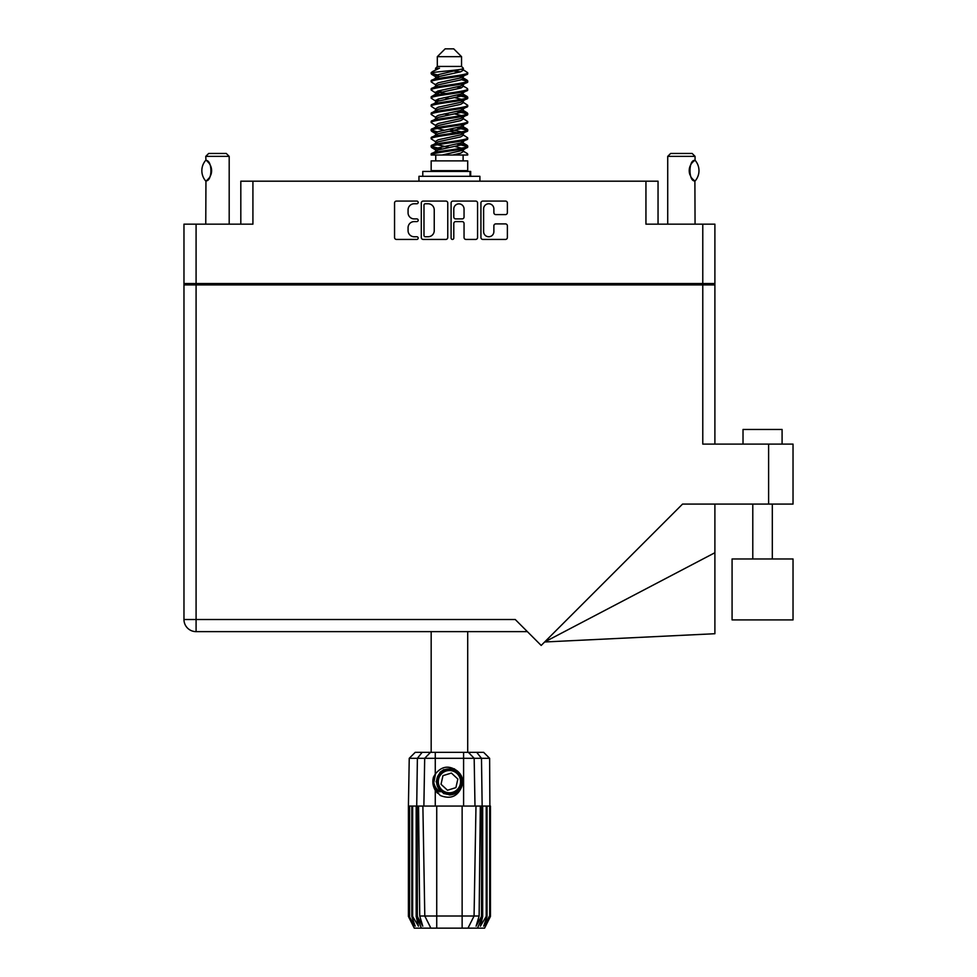 <?xml version="1.0" encoding="UTF-8"?>
<svg xmlns="http://www.w3.org/2000/svg" width="977" height="977" viewBox="0 0 977 977"><rect width="100%" height="100%" fill="white"/><g stroke="black" fill="none" stroke-linecap="round" stroke-linejoin="round"><path stroke-width="1.47" d="M483.615 231.622A5.129 5.129 0 0 0 488.744 236.752A5.129 5.129 0 0 0 493.873 231.622L493.873 225.821A1.917 1.917 0 0 1 495.791 223.904L505.463 223.904A1.917 1.917 0 0 1 507.381 225.821L507.381 237.509A1.917 1.917 0 0 1 505.463 239.426L482.846 239.426A1.917 1.917 0 0 1 480.928 237.509L480.928 202.996A1.917 1.917 0 0 1 482.846 201.079L505.463 201.079A1.917 1.917 0 0 1 507.381 202.996L507.381 212.681A1.917 1.917 0 0 1 505.463 214.598L495.791 214.598A1.917 1.917 0 0 1 493.873 212.681L493.873 208.895A5.129 5.129 0 0 0 488.744 203.766A5.129 5.129 0 0 0 483.615 208.895L483.615 231.622M452.449 239.426A1.343 1.343 0 0 0 453.792 238.083L453.792 223.513A1.917 1.917 0 0 1 455.709 221.596L462.133 221.596A1.917 1.917 0 0 1 464.051 223.513L464.051 237.509A1.917 1.917 0 0 0 465.968 239.426L475.652 239.426A1.917 1.917 0 0 0 477.57 237.509L477.57 202.996A1.917 1.917 0 0 0 475.652 201.079L453.023 201.079A1.917 1.917 0 0 0 451.105 202.996L451.105 238.083A1.343 1.343 0 0 0 452.449 239.426M240.818 224.16L240.818 181.185L252.921 181.185L252.921 224.16L196.084 224.16L196.084 283.55L183.969 283.55L183.969 224.16L196.084 224.16M702.781 224.16L714.895 224.16L714.895 283.55L702.781 283.55L702.781 224.16L645.944 224.16L645.944 181.185L658.046 181.185L658.046 224.16M183.969 283.55L183.969 284.918L714.895 284.918L714.895 444.108M447.759 237.509L447.759 202.996A1.917 1.917 0 0 0 445.842 201.079L423.212 201.079A1.917 1.917 0 0 0 421.295 202.996L421.295 237.509A1.917 1.917 0 0 0 423.212 239.426L445.842 239.426A1.917 1.917 0 0 0 447.759 237.509M414.199 203.766L416.837 203.766A1.343 1.343 0 0 0 418.18 202.422A1.343 1.343 0 0 0 416.837 201.079L396.467 201.079A1.917 1.917 0 0 0 394.549 202.996L394.549 237.509A1.917 1.917 0 0 0 396.467 239.426L416.837 239.426A1.343 1.343 0 0 0 418.18 238.083A1.343 1.343 0 0 0 416.837 236.752L414.199 236.752A6.131 6.131 0 0 1 408.068 230.609L408.068 227.739A6.131 6.131 0 0 1 414.199 221.596L416.837 221.596A1.343 1.343 0 0 0 418.18 220.252A1.343 1.343 0 0 0 416.837 218.909L414.199 218.909A6.131 6.131 0 0 1 408.068 212.778L408.068 209.908A6.131 6.131 0 0 1 414.199 203.766M645.944 181.185L252.921 181.185M702.781 283.55L196.084 283.55M714.895 283.55L714.895 284.918M198.917 284.918L198.917 283.55L198.917 284.918M425.325 203.766A1.343 1.343 0 0 0 423.981 205.109L423.981 235.408A1.343 1.343 0 0 0 425.325 236.752L428.097 236.752A6.131 6.131 0 0 0 434.24 230.609L434.24 209.908A6.131 6.131 0 0 0 428.097 203.766L425.325 203.766M464.051 208.993A5.129 5.129 0 0 0 458.921 203.863A5.129 5.129 0 0 0 453.792 208.993L453.792 216.992A1.917 1.917 0 0 0 455.709 218.909L462.133 218.909A1.917 1.917 0 0 0 464.051 216.992L464.051 208.993M699.947 283.55L699.947 284.918M743.021 444.108L743.021 429.465L782.088 429.465L782.088 444.108M793.031 558.966L732.078 558.966L732.078 619.907L793.031 619.907L793.031 558.966M702.781 284.918L702.781 444.108L793.031 444.108L793.031 504.083L682.544 504.083L541.185 645.443L515.258 619.516L196.084 619.516L196.084 284.918M527.372 631.63L196.084 631.63A12.115 12.115 0 0 1 183.969 619.516L183.969 284.918M714.895 552.726L714.895 633.719L544.641 641.987L714.895 552.726L714.895 504.083M229.192 224.16L229.192 156.381L205.756 156.381L205.952 160.411C212.559 160.179 212.583 181.136 205.952 180.916L206.526 180.525A12.115 12.115 0 0 1 205.952 180.916L205.756 224.16M205.756 156.381L208.687 153.45L226.261 153.45L229.192 156.381M205.646 180.916A15.73 15.73 0 0 1 205.646 160.411M207.148 161.278A12.115 12.115 0 0 1 210.58 165.772M210.849 166.444A12.115 12.115 0 0 1 210.861 174.871L211.618 170.682L210.861 166.456M210.592 175.518A12.115 12.115 0 0 1 207.161 180.049M207.148 180.049L208.687 178.547M210.263 176.226L210.58 175.555M431.175 631.63L431.175 752.351M467.702 631.63L467.702 752.351M437.317 56.666L461.547 56.666L453.731 48.85L445.133 48.85L437.317 56.666L437.317 66.436L435.571 68.5M461.547 56.666L461.547 66.436L437.317 66.436M459.361 143.387L467.702 145.964C468.826 148.675 430.039 151.386 431.175 154.097L431.175 155.013C431.016 152.327 468.85 149.664 467.702 146.977L462.597 150.348L462.89 148.895M463.293 141.384L463.293 143.424L460.643 145.048L438.221 149.933L431.175 154.097M467.702 145.964L467.702 146.977M431.199 72.579L431.175 73.727L432.921 72.579L431.199 72.579L433.043 71.284L439.491 68.182L435.571 68.182L435.571 70.173M462.89 78.929L467.702 80.847C468.826 83.57 430.039 86.281 431.175 88.992L431.175 90.006C430.039 87.295 468.826 84.584 467.702 81.873L460.643 86.037L438.221 90.922L435.571 92.546L435.571 94.586L438.221 92.962L460.643 88.077L463.293 86.452L462.597 85.622L467.153 88.357L467.702 90.006C468.826 92.717 430.039 95.441 431.175 98.152L431.712 96.503L436.267 93.768M467.153 80.224L462.597 77.488L463.293 78.307L460.643 79.931L438.221 84.816L431.175 88.992M467.702 80.847L467.702 81.873M459.361 94.549L467.702 97.126C468.826 99.837 430.039 102.561 431.175 105.272L431.175 106.285C430.039 103.574 468.826 100.863 467.702 98.152L460.643 102.316L438.221 107.201L435.571 108.826L435.571 110.865L438.221 109.241L460.643 104.356L463.293 102.732L463.293 100.692M467.153 96.503L462.597 93.768L463.293 94.586L460.643 96.21L438.221 101.095L431.175 105.272M467.702 97.126L467.702 98.152M459.361 110.828L467.702 113.405C468.826 116.116 430.039 118.84 431.175 121.551L431.175 122.565C430.039 119.853 468.826 117.142 467.702 114.431L460.643 118.596L438.221 123.481L435.571 125.105L435.974 127.767M463.293 108.826L463.293 110.865L460.643 112.489L438.221 117.374L431.175 121.551M467.702 113.405L467.702 114.431M459.361 127.108L467.702 129.685C468.826 132.396 430.039 135.107 431.175 137.83L431.175 138.844C430.039 136.133 468.826 133.422 467.702 130.698L460.643 134.875L438.221 139.76L435.571 141.384L435.571 143.424M463.293 125.105L463.293 127.144L460.643 128.769L438.221 133.654L431.175 137.83M467.702 129.685L467.702 130.698M431.529 73.226L437.415 74.924M467.336 81.36L461.449 79.662M439.503 76.316L431.175 73.727M437.415 91.191L442.007 91.985M467.336 97.639L456.857 95.16M445.903 93.572L435.974 91.923M436.267 93.377L431.175 90.006M467.336 113.918L456.857 111.439M436.267 109.656L431.175 106.285M467.336 130.197L456.857 127.718M436.267 125.935L431.175 122.565M467.336 146.477L456.857 143.998M436.267 142.215L431.175 138.844M435.754 155.013L435.754 160.875M463.11 155.013L463.11 160.875M467.702 160.875L431.175 160.875L431.175 170.645L467.702 170.645L467.702 160.875M438.099 170.645L438.099 171.427M460.765 170.645L460.765 171.427M431.175 80.847L431.175 81.873C430.039 79.161 468.826 76.438 467.702 73.727L467.702 72.713C468.826 75.424 430.039 78.136 431.175 80.847L438.221 76.682L460.643 71.797L463.293 70.173L462.243 69.147M435.571 86.452L435.571 84.413L438.221 82.789L460.643 77.904L467.702 73.727M431.175 97.126C430.039 94.415 468.826 91.704 467.702 88.992M435.571 102.732L435.571 100.692L438.221 99.068L460.643 94.183L467.702 90.006M431.175 113.405L431.175 114.431C430.039 111.708 468.826 108.997 467.702 106.285L467.702 105.272C468.826 107.983 430.039 110.694 431.175 113.405L436.267 110.035M435.571 118.999L435.571 116.971L438.221 115.347L460.643 110.462L467.702 106.285M431.175 129.685L431.175 130.698C430.039 127.987 468.826 125.276 467.702 122.565L467.702 121.551C468.826 124.262 430.039 126.973 431.175 129.685L438.221 125.52L460.643 120.635L463.293 118.999L463.293 116.971M435.571 135.278L435.571 133.251L438.221 131.614L460.643 126.741L467.702 122.565M431.175 145.964L431.175 146.977C430.039 144.266 468.826 141.555 467.702 138.844L467.702 137.83C468.826 140.541 430.039 143.253 431.175 145.964L438.221 141.787L460.643 136.914L463.293 135.278L463.293 133.251M435.571 151.557L435.571 149.53L438.221 147.893L460.643 143.008L467.702 138.844M467.702 72.713L462.597 69.343M461.449 87.808L456.857 87.014M436.267 85.243L431.175 81.873M467.702 105.272L462.597 101.901M439.503 100.729L435.974 100.069M436.267 101.51L431.175 98.152M467.702 121.551L462.597 118.18M436.267 117.79L431.175 114.431M467.702 137.83L462.597 134.46M437.415 131.895L431.529 130.197M435.974 132.628L431.175 130.698M467.702 154.097L467.702 155.013L466.579 155.013L467.702 154.097L467.153 153.474L462.597 150.739M442.007 148.956L431.529 146.477M439.503 149.566L431.175 146.977M461.547 66.436L463.293 68.182L462.597 68.964L438.221 74.643L435.571 76.279L436.267 77.098L431.712 74.362M463.293 70.173L463.293 68.182C465.26 69.868 439.772 71.297 432.921 72.579M431.187 155.013L466.579 155.013M463.22 69.904L461.926 69.306M454.525 71.236L460.472 71.846M442.19 155.013L462.597 150.348M461.449 148.174L454.757 146.477M461.449 131.895L449.432 129.172M461.449 115.616L454.757 113.918M461.449 99.336L454.757 97.639M439.503 94.549L436.621 93.572M439.503 78.27L436.267 77.098M452.669 155.013L460.643 153.181L463.293 151.557L463.293 149.53M449.432 147.49L437.415 144.779M456.857 132.677L449.432 131.211M444.108 130.197L437.415 128.5M449.432 114.932L444.108 113.918M435.974 111.488L435.571 110.865M449.432 98.653L444.108 97.639M435.974 95.209L435.571 94.586M435.974 78.929L436.267 77.488M467.153 129.062L462.243 126.131M462.597 77.488L459.361 76.316M433.043 71.284L439.491 68.182M463.293 94.586L462.89 91.923M463.293 78.307L462.89 75.644M435.266 752.351L435.266 758.311L409.241 758.311L415.213 752.351L483.652 752.351L489.624 758.311L435.266 758.311L435.266 774.077C441.677 766.115 448.993 765.052 457.236 770.902C462.182 775.005 463.733 780.134 461.877 786.277C459.532 791.761 455.38 794.643 449.432 794.936L440.041 791.04L436.145 781.649L440.041 772.257L443.924 769.558M433.715 786.949L434.435 788.744M417.35 806.062L436.731 806.062L436.731 916.011L479.133 916.011L480.318 806.062L475.982 806.062L474.065 916.011L467.995 928.15L414.272 928.15L408.41 916.426L413.503 926.196L409.18 916.426L415.188 926.196L411.818 916.426L412.636 916.426L418.486 926.196L416.19 916.426L417.35 916.426L417.35 806.062L416.19 806.062L416.19 916.426M462.133 928.15L462.133 806.062L436.731 806.062M462.133 806.062L475.982 806.062M480.318 806.062L482.675 806.062L482.675 916.426L477.472 928.15L467.995 928.15L471.427 921.287M486.228 806.062L486.228 916.426L487.047 916.426L487.047 806.062L482.675 806.062M486.228 916.426L480.379 926.196L482.675 916.426M489.624 758.311L490.454 916.426L485.361 926.196L489.697 916.426L489.697 806.062L490.442 806.062L490.454 916.426L484.592 928.15L477.472 928.15M489.697 806.062L489.697 916.426M489.269 916.426L483.676 926.196L487.047 916.426M416.19 806.062L412.636 806.062L412.636 916.426M412.636 806.062L411.818 806.062L411.818 916.426M411.818 806.062L409.595 806.062L409.595 916.426M409.595 806.062L409.18 916.426M409.18 806.062L408.423 806.062L408.423 916.426M408.423 806.062L408.41 916.426M487.047 806.062L489.269 806.062M461.877 786.277C457.859 796.426 450.69 799.516 440.371 795.547L435.266 790.283L437.488 793.165M435.266 774.077L433.483 777.094C432.237 781.747 432.835 786.143 435.266 790.283L435.266 806.062M418.547 806.062L419.731 916.011L424.8 916.011L422.882 806.062M481.514 806.062L481.514 916.426L482.149 916.426L482.149 806.062L481.49 758.311L476.727 752.351M424.8 916.011L430.881 928.15L424.8 916.011L436.731 916.011L436.731 928.15M419.731 916.011L422.785 926.196L417.35 916.426M481.514 916.426L476.08 926.196L479.133 916.011M432.884 780.538L432.994 783.835M433.006 783.933L435.253 790.259M422.772 176.312L422.772 171.427L470.682 171.427L470.682 176.312M479.902 181.185L479.902 176.312L418.962 176.312L418.962 181.185M437.146 791.932A16.023 16.023 0 0 1 433.483 780.232L435.583 773.613L433.568 783.823L438.551 793.409L433.568 783.823L435.571 773.613M456.992 773.479A11.138 11.138 0 0 0 441.262 774.089A11.138 11.138 0 0 0 441.873 789.819A11.138 11.138 0 0 0 457.602 789.208A11.138 11.138 0 0 0 456.992 773.479M454.476 768.826L443.436 769.827L437.024 778.864C436.133 783.578 437.391 787.621 440.798 790.979L446.648 794.057L443.497 793.532M436.804 783.163L437.024 778.852C441.567 768.679 448.577 766.493 458.066 772.318C466.456 779.28 460.826 794.509 449.933 794.35C442.178 793.898 437.781 789.831 436.731 782.15C435.718 771.293 450.47 764.49 458.066 772.318C463.22 778.107 463.452 784.104 458.763 790.283C451.801 798.673 436.572 793.043 436.731 782.15C437.183 774.395 441.25 769.998 448.944 768.948C459.788 767.934 466.591 782.687 458.763 790.283C451.801 798.673 436.572 793.043 436.731 782.15C437.183 774.395 441.25 769.998 448.944 768.948C459.788 767.934 466.591 782.687 458.763 790.283C452.974 795.437 446.977 795.669 440.798 790.979C432.408 784.018 438.038 768.789 448.944 768.948C456.686 769.4 461.083 773.466 462.133 781.148C461.681 788.903 457.615 793.3 449.933 794.35C439.137 795.351 432.31 780.745 440.016 773.112M443.277 792.774L440.798 790.979L449.933 794.35L458.763 790.283L462.133 781.148L458.066 772.318L462.133 781.148L458.763 790.283L449.933 794.35L440.798 790.979L436.731 782.15L440.798 790.979L443.411 792.848M439.98 791.871C435.974 789.037 433.8 785.154 433.483 780.232M455.905 787.633L457.847 779.035L451.386 773.051L442.96 775.665L441.018 784.262L447.49 790.246L455.905 787.633M462.133 781.148L458.763 790.283L449.933 794.35L440.798 790.979M458.763 790.283L449.933 794.35L446.306 793.971M443.46 792.872L440.798 790.979L436.731 782.15L440.798 790.979L443.46 792.872L440.798 790.979L436.731 782.15L440.798 790.979L443.46 792.872M667.718 224.16L667.718 156.381L695.062 156.381L695.062 160.289L694.317 160.778M691.631 163.391L690.971 164.368M689.628 167.482L689.212 170.633M690.031 166.261A12.115 12.115 0 0 0 689.212 170.682L690.006 174.993M692.253 178.693L694.195 180.452M695.062 224.16L694.891 180.928A12.115 12.115 0 0 1 690.947 176.91M667.718 156.381L670.649 153.45L692.131 153.45L695.062 156.381M695.16 160.387A15.73 15.73 0 0 1 695.16 180.928L694.891 180.928C688.382 181.722 688.345 159.63 694.891 160.387A12.115 12.115 0 0 0 694.268 160.814M690.031 175.042A12.115 12.115 0 0 1 689.212 170.706M690.25 165.76A12.115 12.115 0 0 1 692.082 162.829M692.229 162.658A12.115 12.115 0 0 1 694.195 160.863M211.032 283.55L211.032 284.918M687.845 284.918L687.845 283.55M768.606 504.083L768.606 444.108M196.084 631.63L196.084 619.516L183.969 619.516A12.115 12.115 0 0 0 196.084 631.63M421.392 928.15L416.715 916.426L416.715 806.062L417.387 758.311L422.137 752.351M463.599 806.062L463.599 752.351M423.871 806.062L424.69 758.311L430.478 752.351M468.386 752.351L474.175 758.311L474.993 806.062M470.01 176.312L470.01 171.427M772.318 558.966L772.318 504.083M752.791 558.966L752.791 504.083M463.293 86.452L463.293 84.413M435.571 78.307L435.571 76.279M467.153 145.329L462.597 142.593M467.153 112.782L462.597 110.035M436.267 150.348L431.712 147.612M436.267 134.069L431.712 131.333M409.241 758.311L408.41 806.062"/></g></svg>
